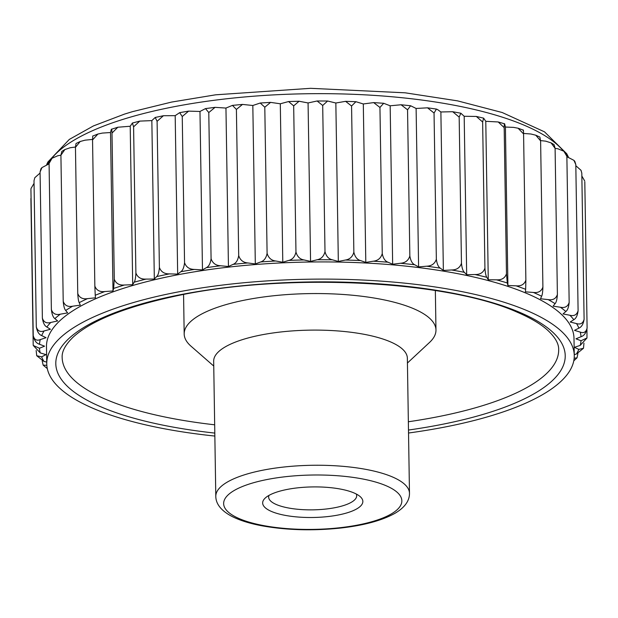 <?xml version="1.0" encoding="UTF-8"?>
<svg xmlns="http://www.w3.org/2000/svg" width="618" height="618" viewBox="0 0 618 618"><rect width="100%" height="100%" fill="white"/><g stroke="black" fill="none" stroke-linecap="round" stroke-linejoin="round"><path stroke-width="0.93" d="M533.357 292.445C538.301 293.056 541.492 291.248 542.905 287.022C542.766 291.827 542.341 294.894 541.631 296.231A270.893 82.65 179.1 0 0 533.357 292.445L525.385 291.851L525.648 289.317A270.893 82.65 179.1 0 0 516.076 285.833C521.152 286.273 524.419 284.365 525.872 280.093L525.648 289.317M540.611 140.865L535.767 135.195L539.877 137.072L540.611 140.865L542.905 287.022M535.767 135.195L530.862 133.998L523.57 133.449M523.16 130.862C523.322 129.054 523.461 130.081 523.577 133.936L525.872 280.093M506.474 273.782L507.301 282.974A270.893 82.65 179.1 0 0 496.548 279.838C501.692 280.116 504.999 278.1 506.474 273.782L504.18 127.625C504.226 123.762 504.435 122.727 504.813 124.527L504.512 123.801L498.208 121.962L485.779 121.313L488.266 279.769L486.799 277.297A270.893 82.65 179.1 0 0 474.972 274.531L466.675 274.724L464.357 272.322A270.893 82.65 179.1 0 0 451.596 269.973C456.71 269.919 460.001 267.687 461.461 263.268C461.963 268.05 462.928 271.07 464.357 272.322M504.813 124.527L505.416 127.045L507.911 285.501L507.301 282.974M496.548 279.838L488.266 279.769M504.18 127.625L498.208 121.962M461.461 263.268L459.166 117.111L460.858 113.225L464.188 116.277L466.675 274.724M474.972 274.531C480.132 274.647 483.446 272.523 484.929 268.15C485.269 272.947 485.895 275.991 486.799 277.297M485.779 121.313L483.624 118.146L482.635 121.993L484.929 268.15M482.635 121.993L476.331 116.447L464.188 116.277M568.398 157.049L566.752 153.758L544.497 131.835L502.171 112.507L457.552 100.865L405.207 92.816L310.615 88.32L215.605 94.817L171.649 102.063L132.538 111.642L124.504 114.098L93.488 125.902L69.324 139.413L47.903 161.978L46.713 164.473M339.985 514.647A50.097 15.288 -0.9 0 1 282.094 514.732A50.097 15.288 -0.9 0 1 265.222 498.054A50.097 15.288 -0.9 0 1 285.524 489.765A50.097 15.288 -0.9 0 1 360.132 496.563A50.097 15.288 -0.9 0 1 339.985 514.647M268.977 495.404A44.025 13.434 179.1 0 0 268.645 497.111A44.025 13.434 179.1 0 0 312.87 509.85A44.025 13.434 179.1 0 0 356.679 495.729A44.025 13.434 179.1 0 0 356.3 494.029M451.596 269.973L443.369 270.429L440.881 111.974L437.745 109.672L436.439 109.077L434.045 113.032L436.347 259.189C436.996 263.948 438.293 266.93 440.232 268.127A270.893 82.65 179.1 0 0 426.675 266.204L418.602 266.914L414.686 264.743A270.893 82.65 179.1 0 0 400.472 263.268C405.331 262.905 408.452 260.464 409.842 255.952C410.638 260.696 412.252 263.623 414.686 264.743M443.369 270.429L440.232 268.127M410.63 105.755L401.082 104.766L407.548 109.795L410.63 105.755L416.115 108.467L418.602 266.914M426.675 266.204C431.681 265.995 434.91 263.654 436.347 259.189M434.045 113.032L427.517 107.818L416.115 108.467M42.178 360.819L43.16 365.153L46.674 365.3A270.893 82.65 179.1 0 0 46.844 365.516M36.153 350.499L36.717 355.729L41.591 356.856A270.893 82.65 179.1 0 0 43.955 361.414L46.736 362.094M43.955 361.414L36.717 355.729M30.9 198.463L33.194 344.62L33.272 345.47L39.459 348.258A270.893 82.65 179.1 0 0 40.24 352.886L45.971 354.639L41.591 356.856M40.24 352.886L33.272 345.47M34.044 183.361L31.031 188.459L30.939 189.602L33.233 335.759C34.369 339.738 36.725 341.02 40.286 339.599A270.893 82.65 179.1 0 0 39.475 344.249L44.55 346.18L39.459 348.258M41.676 335.597C38.973 334.523 37.18 331.634 36.3 326.907C37.551 330.924 40.147 332.275 44.079 330.97A270.893 82.65 179.1 0 0 41.676 335.597L46.041 337.691L40.286 339.599M40.093 173.04L34.801 177.706L34.005 180.75L36.3 326.907M34.005 180.75L34.801 177.706M46.821 327.015C44.596 325.856 43.105 322.905 42.372 318.162C43.716 322.21 46.52 323.647 50.784 322.465A270.893 82.65 179.1 0 0 46.821 327.015L50.421 329.247L44.079 330.97M49.085 163.84L41.947 167.602L40.07 172.005L42.372 318.162M40.07 172.005L40.966 168.729L41.954 167.609M75.458 147.022L70.128 147.756L64.859 149.556L60.912 155.195L57.845 155.728L52.059 158.247L49.077 163.453L51.371 309.61C52.808 313.697 55.79 315.226 60.332 314.183A270.893 82.65 179.1 0 0 54.855 318.602L57.652 320.943L50.784 322.465M65.686 310.452C64.473 309.17 63.646 306.142 63.214 301.352C64.712 305.485 67.849 307.107 72.615 306.211A270.893 82.65 179.1 0 0 65.686 310.452L67.648 312.886L60.332 314.183M64.859 149.556L61.823 151.418L60.912 155.195L63.214 301.352M79.197 302.65C78.509 301.337 78.03 298.278 77.752 293.48C79.313 297.66 82.557 299.375 87.509 298.633A270.893 82.65 179.1 0 0 79.197 302.65L80.309 305.145L72.615 306.211M92.538 139.413L85.014 140.186L80.201 141.491L75.458 147.323L77.752 293.48M75.458 147.323L76.029 143.5L80.201 141.491M113.635 288.444L114.291 279.22C115.906 283.5 119.282 285.423 124.419 285.006A270.893 82.65 179.1 0 0 113.635 288.444L113.009 290.978L110.522 132.522L102.349 133.086L97.914 134.036L92.545 139.923L94.848 286.08C96.439 290.305 99.768 292.129 104.836 291.541A270.893 82.65 179.1 0 0 95.234 295.288L95.481 297.814L87.509 298.633M113.009 290.978L104.836 291.541M134.183 282.187C135.11 280.858 135.682 277.799 135.89 272.994C137.505 277.32 140.881 279.351 146.033 279.097A270.893 82.65 179.1 0 0 134.183 282.187L132.7 284.705L130.213 126.25L117.829 127.231L111.997 133.063L114.291 279.22M111.997 133.063C111.812 129.208 111.526 128.181 111.147 129.989L111.472 129.255L117.829 127.231M110.522 132.522L111.147 129.989M180.827 271.727C182.789 270.475 184.025 267.463 184.55 262.681C186.118 267.107 189.402 269.355 194.407 269.425A270.893 82.65 179.1 0 0 180.827 271.727L177.675 274.114L175.188 115.659L163.422 115.728L157.096 121.306L159.39 267.463C160.997 271.835 164.342 273.975 169.448 273.89A270.893 82.65 179.1 0 0 156.663 276.594L154.33 279.058L151.843 120.61L139.738 121.113L133.588 126.837L135.89 272.994M133.588 126.837L132.399 123.028L130.213 126.25M154.33 279.058L146.033 279.097M177.675 274.114L169.448 273.89M206.404 267.633C208.853 266.443 210.414 263.469 211.078 258.71C212.6 263.183 215.79 265.539 220.634 265.771A270.893 82.65 179.1 0 0 206.404 267.633L202.472 269.919L199.977 111.464L188.614 111.124L182.248 116.532L184.55 262.681M182.248 116.532L179.66 112.646L175.188 115.659M260.688 261.939C264.025 260.92 266.165 258.061 267.1 253.357C268.482 257.922 271.356 260.464 275.736 261.005A270.893 82.65 179.1 0 0 260.688 261.939L255.319 263.948L252.824 105.493L242.495 104.419L236.4 109.432L238.695 255.589C240.155 260.108 243.206 262.565 247.841 262.951A270.893 82.65 179.1 0 0 233.125 264.357L228.444 266.512L225.956 108.065L215.072 107.347L208.784 112.553L211.078 258.71M208.784 112.553L205.493 108.598L199.977 111.464M228.444 266.512L220.634 265.771M255.319 263.948L247.841 262.951M288.799 260.402C292.523 259.49 294.917 256.702 295.968 252.028C297.258 256.632 299.939 259.274 304.002 259.946A270.893 82.65 179.1 0 0 288.799 260.402L282.789 262.241L280.302 103.785L270.591 102.379L264.798 107.2L267.1 253.357M264.798 107.2L260.24 103.021L252.824 105.493M345.4 260.031C349.788 259.375 352.608 256.748 353.859 252.152C354.925 256.833 357.119 259.63 360.441 260.549A270.893 82.65 179.1 0 0 345.4 260.031L338.332 261.468L335.844 103.013L327.617 101.012L322.696 105.469L324.998 251.626C326.18 256.269 328.629 258.996 332.345 259.799A270.893 82.65 179.1 0 0 317.134 259.761L310.568 261.406L308.073 102.951L299.066 101.244L293.674 105.871L295.968 252.028M293.674 105.871L288.56 101.553L280.302 103.785M310.568 261.406L304.002 259.946M338.332 261.468L332.345 259.799M373.28 261.205C377.93 260.696 380.92 258.154 382.248 253.604C383.183 258.309 385.099 261.182 387.988 262.21A270.893 82.65 179.1 0 0 373.28 261.205L365.802 262.411L363.307 103.963L355.922 101.7L351.565 105.995L353.859 252.152M351.565 105.995L345.586 101.337L335.844 103.013M400.472 263.268L392.654 264.234L390.167 105.786L383.693 103.283L379.946 107.447L382.248 253.604M379.946 107.447L373.674 102.603L363.307 103.963M392.654 264.234L387.988 262.21M317.134 259.761C321.221 258.981 323.84 256.261 324.998 251.626M233.125 264.357C236.037 263.245 237.891 260.325 238.695 255.589M156.663 276.594C158.115 275.296 159.027 272.252 159.39 267.463M95.234 295.288L94.848 286.08M54.855 318.602C53.125 317.374 51.958 314.377 51.371 309.61M39.475 344.249C36.323 343.284 34.245 340.456 33.233 335.759M30.939 189.602L31.031 188.459M49.077 163.453L50.112 159.815L52.059 158.247M92.545 139.923L92.746 136.833M157.096 121.306L155.211 117.466L151.843 120.61M236.4 109.432L232.453 105.384L225.956 108.065M322.696 105.469L317.111 100.989L308.073 102.951M401.082 104.766L390.167 105.786M459.166 117.111L452.685 111.719L440.881 111.974M407.548 109.795L409.842 255.952M365.802 262.411L360.441 260.549M282.789 262.241L275.736 261.005M202.472 269.919L194.407 269.425M132.7 284.705L124.419 285.006M47.3 368.598L43.16 365.153M577.907 353.504L577.034 357.807L574.161 358.255M577.034 357.807L573.782 360.842M583.956 343.183L583.492 348.266L578.811 349.402L574.446 347.308L580.202 345.392A270.893 82.65 179.1 0 0 581.013 340.742L575.937 338.811L581.028 336.733A270.893 82.65 179.1 0 0 580.256 332.105L574.516 330.352L578.896 328.135A270.893 82.65 179.1 0 0 576.532 323.577L570.198 322.032L573.813 319.699A270.893 82.65 179.1 0 0 569.896 315.265L563.037 313.929L565.849 311.511A270.893 82.65 179.1 0 0 560.41 307.246L553.095 306.149L555.08 303.654A270.893 82.65 179.1 0 0 548.181 299.614L540.503 298.757L541.631 296.231M583.492 348.266L576.409 354.021A270.893 82.65 179.1 0 0 578.811 349.402M574.253 354.608L576.409 354.021M586.953 329.595L586.984 337.992L581.013 340.742M586.984 337.992L580.202 345.392M584.806 181.916L587.1 328.073C586.219 332.793 584.195 335.682 581.028 336.733M580.256 332.105C583.817 333.426 586.096 332.082 587.1 328.073M584.721 181.012L581.847 176.037M581.808 173.148L581.028 170.321L581.808 173.148L584.103 319.305C583.353 324.048 581.615 326.992 578.896 328.135M576.532 323.577C580.464 324.774 582.99 323.353 584.103 319.305M581.028 170.321L575.821 165.724M573.921 160.356L574.84 161.391L575.806 164.566L578.1 310.723C577.49 315.489 576.069 318.486 573.813 319.699M569.896 315.265C574.153 316.323 576.888 314.809 578.1 310.723M575.806 164.566L573.921 160.348L566.876 156.709M566.868 156.269L563.848 151.225L565.717 152.692L566.868 156.269L569.163 302.426C568.707 307.208 567.602 310.236 565.849 311.511M560.41 307.246C564.952 308.158 567.865 306.551 569.163 302.426M563.848 151.225L557.923 148.791L555.095 148.366M555.095 148.335L551.071 142.858L554.037 144.597L555.095 148.335L557.39 294.492C557.088 299.29 556.316 302.341 555.08 303.654M548.181 299.614C552.955 300.371 556.022 298.664 557.39 294.492M551.071 142.858L545.694 141.159L540.603 140.595M505.416 127.045L513.589 127.378L518.085 128.22L523.577 133.936M408.529 433.017A263.786 80.487 179.1 0 0 574.269 355.543L573.998 338.355A263.786 80.487 179.1 0 0 435.682 269.904A263.786 80.487 179.1 0 0 166.86 276.98A263.786 80.487 179.1 0 0 46.489 346.644L46.759 363.824A263.786 80.487 179.1 0 0 214.848 436.061M516.076 285.833L507.911 285.501M574.269 355.543A263.786 80.487 179.1 0 0 435.953 287.092A263.786 80.487 179.1 0 0 167.13 294.168A263.786 80.487 179.1 0 0 46.759 363.824M407.432 363.021L429.525 342.449A125.91 38.416 179.1 0 0 435.968 330.043A125.91 38.416 179.1 0 0 369.95 297.366A125.91 38.416 179.1 0 0 241.638 300.742A125.91 38.416 179.1 0 0 184.187 333.998A125.91 38.416 179.1 0 0 191.016 346.196L213.751 366.065M409.479 493.311L407.355 358.162A96.848 29.548 179.1 0 0 356.571 333.032A96.848 29.548 179.1 0 0 257.868 335.628A96.848 29.548 179.1 0 0 213.674 361.206L215.798 496.354C215.883 503.817 220.92 510.321 230.9 515.868C238.973 520.155 249.425 523.485 262.256 525.856C286.775 530.213 312.839 530.947 340.425 528.066C363.84 525.439 382.009 520.518 394.956 513.311C404.713 507.556 409.549 500.889 409.479 493.311A96.848 29.548 179.1 0 0 358.695 468.174A96.848 29.548 179.1 0 0 259.993 470.777A96.848 29.548 179.1 0 0 215.798 496.354M563.276 150.815A263.786 80.487 179.1 0 0 164.218 108.714A263.786 80.487 179.1 0 0 51.371 158.787M49.193 161.785A263.786 80.487 179.1 0 0 47.74 164.149M567.509 156.833A263.786 80.487 179.1 0 0 566.845 155.713M408.483 430.043A254.747 77.729 179.1 0 0 535.883 320.248A254.747 77.729 179.1 0 0 172.043 296.408A254.747 77.729 179.1 0 0 56.941 370.653A254.747 77.729 179.1 0 0 214.801 433.087M408.351 421.762A248.289 75.759 179.1 0 0 558.68 349.634C558.857 343.662 555.095 337.111 547.386 329.989C540.418 323.77 530.352 317.837 517.181 312.19C445.902 279.969 281.916 272.26 173.287 296.578C123.901 307.432 90.382 321.082 72.731 337.528C65.323 344.859 61.792 351.495 62.155 357.436A248.289 75.759 179.1 0 0 214.678 424.805M264.319 480.078A89.1 27.184 179.1 0 0 272.214 527A89.1 27.184 179.1 0 0 401.731 499.553A89.1 27.184 179.1 0 0 264.319 480.078M97.914 134.036L92.623 136.099M139.738 121.113L132.399 123.028M163.422 115.728L155.211 117.466M188.614 111.124L179.66 112.646M215.072 107.347L205.493 108.598M242.495 104.419L232.453 105.384M270.591 102.379L260.24 103.021M299.066 101.244L288.56 101.553M327.617 101.012L317.111 100.989M355.922 101.7L345.586 101.337M383.693 103.283L373.674 102.603M436.439 109.077L427.517 107.818M460.858 113.225L452.685 111.719M523.322 130.128L518.085 128.22M483.624 118.146L476.331 116.447M435.968 330.043L435.35 290.553M184.187 333.998L183.569 294.508"/></g></svg>
